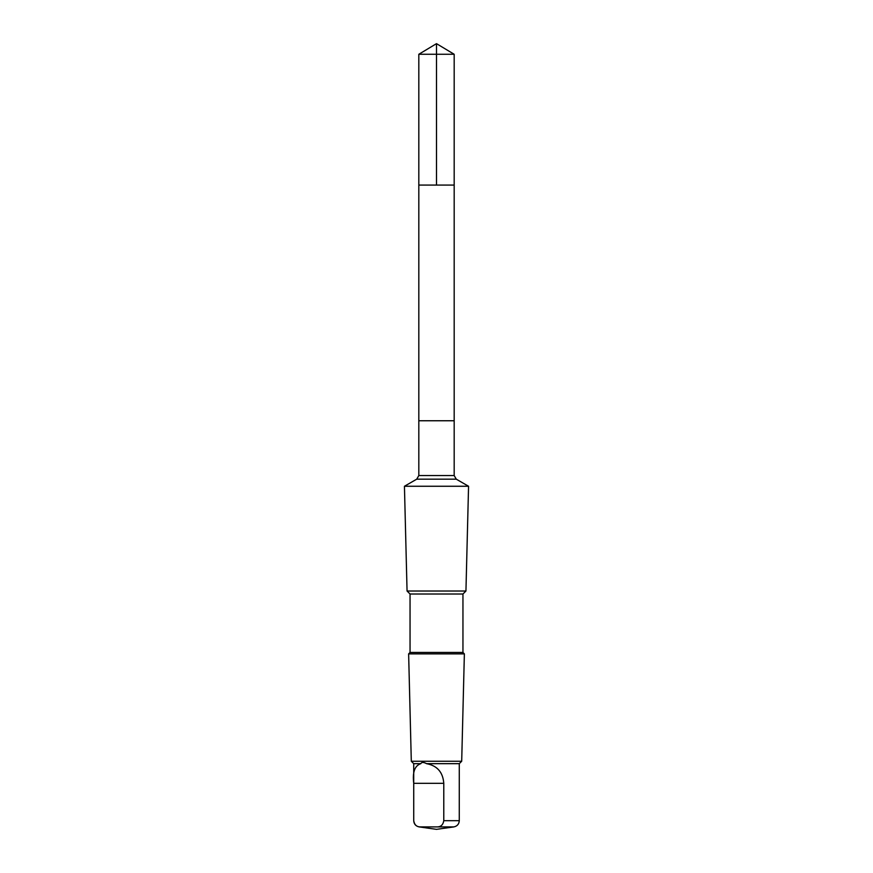 <?xml version="1.0" encoding="UTF-8"?>
<svg xmlns="http://www.w3.org/2000/svg" width="873" height="873" viewBox="0 0 873 873"><rect width="100%" height="100%" fill="white"/><g stroke="black" fill="none" stroke-linecap="round" stroke-linejoin="round"><path stroke-width="1.31" d="M418.822 185.076L454.178 185.076L454.178 54.268L418.822 54.268L418.822 185.076L454.178 185.076L454.178 420.753L418.822 420.753L418.822 185.076M420.808 763.668C414.73 765.676 412.372 772.223 413.726 783.332L413.726 820.685C414.369 824.614 416.421 826.687 419.88 826.906L437.624 826.906C441.072 826.698 443.124 824.625 443.779 820.685L443.779 783.332C442.96 772.245 437.231 765.697 426.591 763.668C423.536 762.042 421.615 762.042 420.808 763.668L413.715 763.668L411.303 761.256L408.629 653.877L464.371 653.877L462.952 652.458L410.048 652.458L410.048 594.011L407.058 591.021L404.439 486.261L468.561 486.261L456.273 479.168L416.727 479.168L418.822 475.545L418.822 420.753L454.178 420.753L454.178 475.545L418.822 475.545M462.952 652.458L462.952 594.011L465.942 591.021L407.058 591.021M462.952 594.011L410.048 594.011M459.274 820.685L459.285 763.668L461.697 761.256L411.303 761.256M459.285 763.668L426.591 763.668M418.822 54.268L436.5 43.65L436.5 185.076M413.726 820.685L413.715 763.668M419.88 826.906L419.127 826.906C415.777 826.174 413.977 824.101 413.715 820.685M419.127 826.906L436.5 829.35L453.873 826.906C457.223 826.174 459.023 824.101 459.285 820.685L443.779 820.685M453.873 826.906L437.624 826.906M443.779 783.332L413.726 783.332M436.5 43.65L454.178 54.268M456.273 479.168L454.178 475.545M416.727 479.168L404.439 486.261M465.942 591.021L468.561 486.261M410.048 652.458L408.629 653.877M461.697 761.256L464.371 653.877"/></g></svg>
